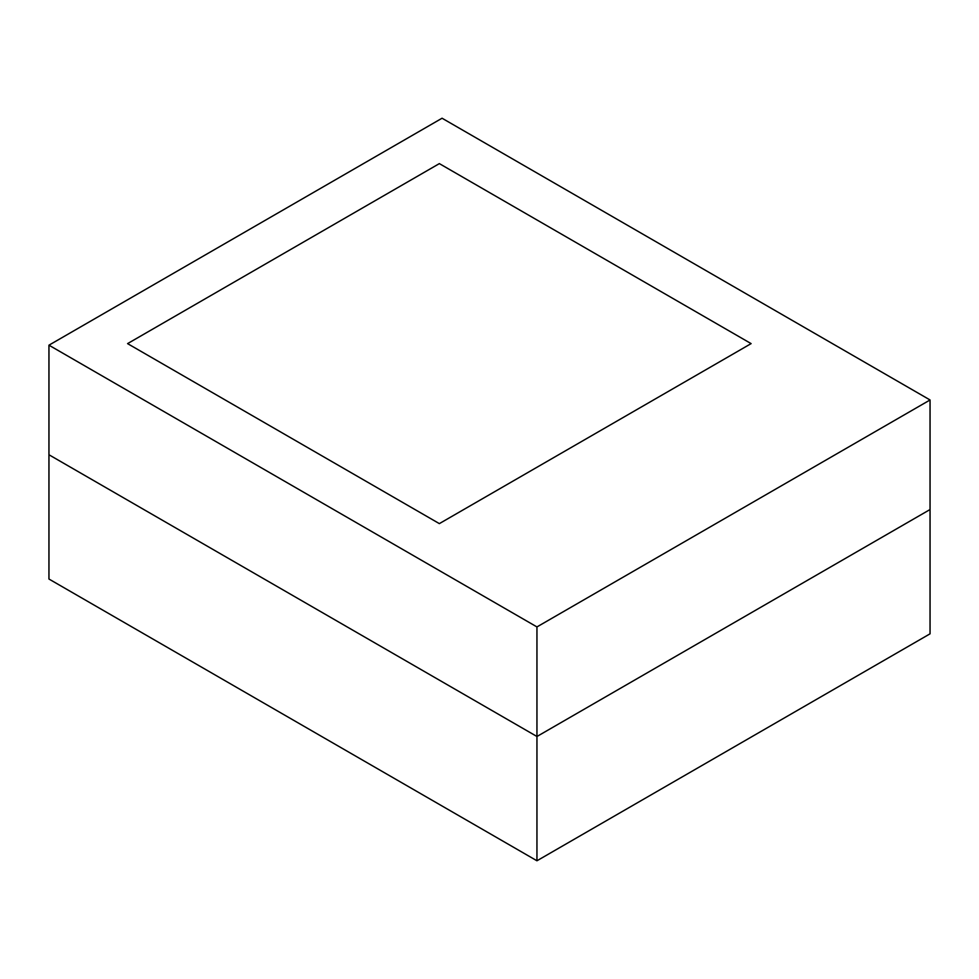 <?xml version="1.0" encoding="UTF-8"?>
<svg xmlns="http://www.w3.org/2000/svg" width="979" height="979" viewBox="0 0 979 979"><rect width="100%" height="100%" fill="white"/><g stroke="black" fill="none" stroke-linecap="round" stroke-linejoin="round"><path stroke-width="1.47" d="M439.351 163.615L751.113 343.617L439.351 523.618L127.576 343.617L439.351 163.615L751.113 343.617L439.351 523.618L127.576 343.617L439.351 163.615M48.95 345.183L442.055 118.226L930.05 399.97L930.05 509.533L536.945 736.489L930.05 509.533L930.05 633.817L536.945 860.774L536.945 736.489L48.95 454.758L536.945 736.489L536.945 626.927L48.95 345.183L48.95 579.03L536.945 860.774M930.05 399.97L536.945 626.927"/></g></svg>
